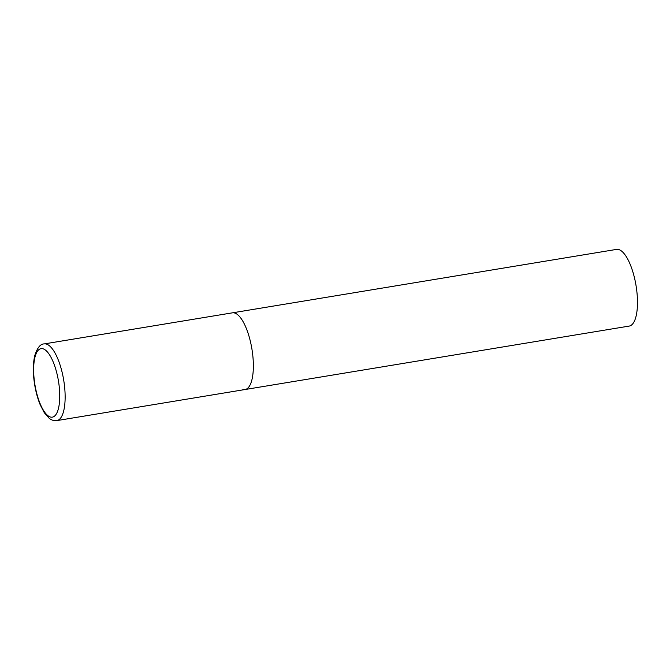 <?xml version="1.0" encoding="UTF-8"?>
<svg xmlns="http://www.w3.org/2000/svg" width="670" height="670" viewBox="0 0 670 670"><rect width="100%" height="100%" fill="white"/><g stroke="black" fill="none" stroke-linecap="round" stroke-linejoin="round"><path stroke-width="1" d="M245.086 389.521L629.205 326.081A38.86 13.341 80.6 0 0 636.5 288.644A38.86 13.341 80.6 0 0 618.728 249.541A38.86 13.341 80.6 0 0 616.542 249.399L44.203 343.919A38.86 13.341 -99.4 0 1 64.538 386.238A38.86 13.341 -99.4 0 1 56.866 420.601L245.086 389.521A38.86 13.341 -99.4 0 0 252.758 355.15A38.86 13.341 -99.4 0 0 232.423 312.84A38.86 13.341 80.6 0 1 234.609 312.982A38.86 13.341 80.6 0 1 252.381 352.085A38.86 13.341 80.6 0 1 245.086 389.521A38.86 13.341 80.6 0 1 242.909 389.371M34.187 379.346A34.714 11.918 -99.4 0 0 50.401 417.016A34.714 11.918 -99.4 0 0 59.203 386.448A34.714 11.918 -99.4 0 0 42.989 348.777A34.714 11.918 -99.4 0 0 34.187 379.346M56.866 420.601C54.312 421.02 51.758 420.257 49.203 418.315L44.304 412.745L40.175 404.739C37.059 397.084 34.966 388.55 33.91 379.161C32.922 369.873 33.232 361.959 34.84 355.401C37.352 347.663 40.476 343.836 44.203 343.919"/></g></svg>
